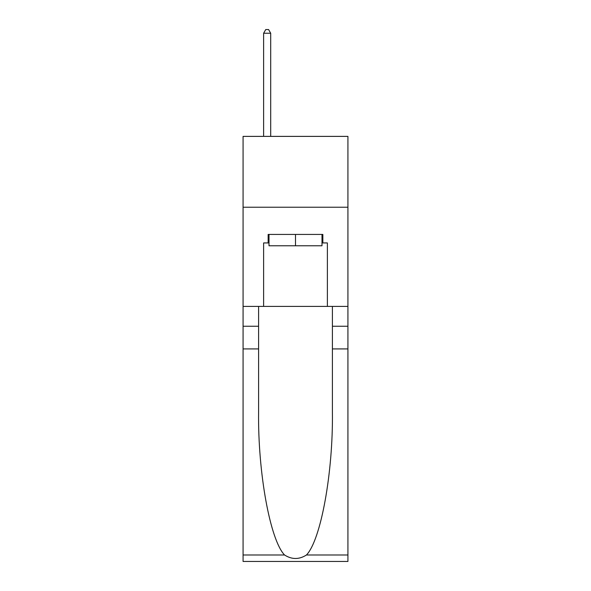 <?xml version="1.0" encoding="UTF-8"?>
<svg xmlns="http://www.w3.org/2000/svg" width="591" height="591" viewBox="0 0 591 591"><rect width="100%" height="100%" fill="white"/><g stroke="black" fill="none" stroke-linecap="round" stroke-linejoin="round"><path stroke-width="0.89" d="M347.922 207.227L347.922 136.381L243.078 136.381L243.078 207.227L347.922 207.227L347.922 306.411L327.377 306.411L327.377 242.931L322.849 242.931L322.849 234.435L268.151 234.435L268.151 242.931L269.001 242.931M321.999 234.435L321.999 245.767L269.001 245.767L269.001 234.435M295.5 234.435L295.5 245.767M306.463 554.986L347.922 554.986L347.922 561.45L243.078 561.45L243.078 348.919L258.592 348.919L258.592 412.104C257.839 472.497 270.087 539.967 284.537 554.986C291.836 559.647 299.149 559.647 306.463 554.986C320.913 539.967 333.161 472.497 332.408 412.104L332.408 306.411M332.408 348.919L347.922 348.919L347.922 306.411M243.078 348.919L243.078 207.227M258.592 306.411L258.592 348.919M347.922 554.986L347.922 348.919M243.078 306.411L263.623 306.411L263.623 242.931L268.151 242.931M263.623 306.411L327.377 306.411M321.999 242.931L322.849 242.931M270.708 136.381L270.708 33.236L263.623 33.236L263.623 136.381M263.623 33.236L265.743 29.55L268.58 29.55L270.708 33.236M332.408 326.247L347.922 326.247M258.592 326.247L243.078 326.247M243.078 554.986L284.537 554.986"/></g></svg>
